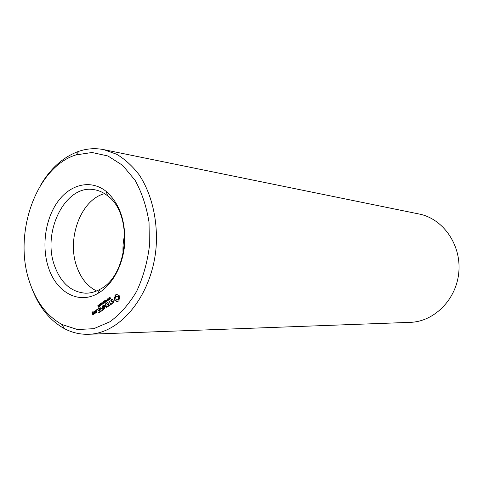 <?xml version="1.0" encoding="UTF-8"?>
<svg xmlns="http://www.w3.org/2000/svg" width="483" height="483" viewBox="0 0 483 483"><rect width="100%" height="100%" fill="white"/><g stroke="black" fill="none" stroke-linecap="round" stroke-linejoin="round"><path stroke-width="0.72" d="M48.397 267.347C41.381 246.034 45.342 218.588 58.02 201.339C70.645 184.059 90.961 179.235 106.163 191.383C119.567 203.301 125.743 220.942 124.68 244.301C122.905 265.879 111.935 285.562 97.759 293.483C78.361 304.761 56.07 291.949 48.397 267.347M54.458 265.487C41.888 231.496 65.501 184.216 93.974 189.656C98.84 190.399 103.392 192.457 107.631 195.826C133.447 214.084 128.387 275.551 99.927 289.335C95.199 291.974 90.369 293.253 85.449 293.187C71.043 292.07 60.713 282.833 54.458 265.487M29.451 281.631C12.938 233.579 36.074 167.203 75.976 154.904L92.03 152.501L107.969 155.997L122.688 165.397L135.071 180.256C141.875 192.596 146.524 206.597 149.036 222.258L149.38 246.336C147.327 262.553 143.053 277.61 136.55 291.521C128.967 304.242 120.05 314.342 109.81 321.823L93.75 328.688L77.449 329.527L62.005 324.534C46.917 316.069 36.068 301.772 29.451 281.631M93.883 314.204L93.611 312.869L92.676 313.268L92.398 312.459L92.971 312.066L93.243 312.332L92.984 311.559L92.036 312.459L92.796 314.699L93.883 314.204M95.193 313.304L94.481 311.227L94.686 312.368L94.016 313.545L94.656 313.672L94.879 312.924L95.193 313.304M94.964 311.143L95.755 312.918L96.709 312.012L96.135 310.34L94.964 311.143L96.274 310.75M98.876 312.827L100.44 311.499L99.081 308.063L97.506 309.398L99.069 308.577L99.498 309.832L98.375 310.859L99.643 310.249L100.072 311.493L98.731 312.41L98.876 312.827M101.309 311.161L100.023 307.411L101.309 311.161M96.998 310.358L96.763 309.657L96.998 310.358M98.019 306.282L97.874 305.57L98.538 305.027L98.067 305.944L98.743 305.83L99.045 306.711L98.309 307.224L98.822 306.627L98.665 306.162L98.019 306.282L98.502 306.282M99.075 305.582L98.924 304.839L99.353 304.387L99.987 305.763L99.468 306.427L99.794 305.28L99.075 305.582L99.57 305.582M102.088 310.629L103.664 309.295L102.287 305.854L102.716 307.623L101.587 308.655L102.855 308.039L103.29 309.289L101.943 310.213L102.088 310.629M104.6 308.782L104.787 305.926L105.342 305.926L106.737 307.2L105.36 303.741L106.169 306.627L104.576 305.31L104.322 307.9L103.434 305.334L103.133 305.54L104.286 308.872L104.6 308.782M104.787 305.926L106.489 307.478L106.737 307.188M100.482 305.485L100.023 304.145L100.488 303.626L101.134 305.045L100.482 305.485L100.881 305.485M101.563 304.743L101.104 303.396L101.569 302.877L102.215 304.296L101.563 304.743L101.961 304.743M102.33 303.384L102.776 302.817L102.33 303.384M103.32 302.569L102.595 302.141L103.688 302.231L103.622 301.434L104.213 303.149L103.356 303.445L103.543 302.569M104.376 302.702L104.648 300.722L105.246 302.436L104.376 302.702L104.859 302.702M109.031 305.872L107.721 302.11L106.127 303.463L107.709 302.63L108.15 303.892L107.009 304.93L108.295 304.308L108.729 305.564L107.286 306.814L109.031 305.872M111.416 303.722L110.649 304.248L109.333 301L110.347 304.453L109.514 305.286L111.561 304.145L111.416 303.722M105.252 301.265L105.083 300.571L105.91 299.973L105.246 300.873L106.115 300.885L106.296 301.585L105.529 302.135L106.139 301.277L105.542 301.265M106.393 300.577L106.846 300.003L106.393 300.577M107.51 300.873L106.912 299.152L108.246 300.142L107.866 298.494L108.464 300.215L107.178 299.363L107.51 300.873M108.627 299.768L108.904 297.776L109.502 299.496L108.627 299.768L109.11 299.768M113.825 301.947L113.439 300.849L111.416 301.199L111.519 300.009L112.678 299.695L112.702 299.225L111.283 299.659L110.83 300.595L111.217 301.7L113.239 301.356L113.439 301.923L112.599 302.907L111.978 302.853L111.947 303.318L113.36 302.913L113.825 301.947M109.514 298.325L109.345 297.625L110.172 297.027L109.502 297.933L110.384 297.939L110.559 298.639L109.792 299.194L110.402 298.331L109.798 298.325M119.047 300.643L119.126 299.019L119.802 297.661L119.536 296.327L118.945 295.222L116.294 294.382L115.014 295.475L114.93 297.093L114.26 298.446L114.779 300.36L117.254 301.869L119.047 300.643M96.582 290.977C87.501 286.461 80.89 278.329 76.761 266.58C66.479 238.59 80.957 199.503 104.594 193.665M40.318 185.695C50.401 168.362 63.261 156.89 78.91 151.276C87.121 148.529 95.399 147.985 103.754 149.633L116.735 154.294C125.025 159.281 132.499 166.128 139.164 174.828C151.602 193.58 157.947 219.964 156.13 246.891C152.35 294.841 120.617 333.693 88.552 334.272C80.039 334.538 71.961 332.642 64.311 328.591C49.791 320.489 38.978 307.067 31.866 288.327M92.796 314.699L93.165 314.693M92.036 312.459L92.41 312.453M92.869 313.268L92.971 313.576M93.213 314.288L93.316 314.59M93.648 312.978L92.676 313.268M92.108 312.157L92.627 312.302M93.231 311.764L92.664 312.151M92.971 312.066L93.31 312.066M94.879 312.924L95.242 312.924M94.402 311.529L94.771 311.529M94.686 312.368L95.054 312.368M94.016 313.545L94.674 313.6M94.414 313.28L94.771 313.28M95.954 312.404L96.057 312.706M95.537 312.815L95.906 312.815M95.042 310.841L95.562 310.992M96.171 310.448L95.598 310.841M98.647 312.73L99.027 312.724M98.731 312.41L99.244 312.579M100.072 311.493L100.44 311.493M100.41 311.638L99.287 312.41M99.643 310.249L100.011 310.243M99.335 308.269L98.103 309.241M97.59 309.09L98.146 309.084M97.506 309.398L97.874 309.398M98.375 310.859L98.755 310.859M98.46 310.545L98.973 310.708M99.069 308.577L99.438 308.577M99.498 309.832L99.866 309.826M99.903 309.929L99.015 310.539M99.945 307.731L100.313 307.731M96.63 310.177L97.107 310.177M96.624 309.887L97.131 309.881M98.236 307.025L98.592 307.025M98.321 306.137L98.852 306.137M99.395 306.21L99.788 306.21M101.859 310.527L102.239 310.527M101.943 310.213L102.45 310.382M103.29 309.289L103.664 309.289M103.628 309.434L102.499 310.207M102.855 308.039L103.229 308.033M102.215 306.174L102.583 306.174M102.716 307.623L103.084 307.617M101.587 308.655L101.961 308.655M103.121 307.719L102.179 308.504M101.672 308.341L102.221 308.341M103.133 305.54L103.507 305.54M104.503 307.9L104.636 308.281M104.322 307.9L104.66 307.9M105.282 304.061L105.656 304.061M104.479 305.504L104.932 305.504M105.028 305.588L105.004 305.926M106.169 306.627L106.544 306.627M102.257 303.179L102.625 303.179M102.595 302.141L103.054 302.141M103.459 302.388L103.954 302.394M107.286 306.814L107.667 306.808M107.371 306.494L107.878 306.663M107.975 302.316L106.719 303.312M106.212 303.149L106.767 303.155M108.729 305.564L109.104 305.564M109.073 305.709L107.926 306.494M106.127 303.463L106.495 303.469M108.295 304.308L108.669 304.308M107.709 302.63L108.083 302.63M107.009 304.93L107.383 304.93M108.15 303.892L108.524 303.892M107.093 304.616L107.6 304.785M108.56 303.988L107.649 304.616M111.603 303.976L110.649 304.248M109.255 301.326L109.635 301.326M109.514 305.286L109.889 305.286M110.824 304.248L110.106 305.141M110.347 304.453L110.897 304.453M109.599 304.966L110.148 304.966M106.025 301.869L105.572 301.875M105.493 301.018L105.964 301.03M105.403 300.154L105.94 300.251M106.32 300.366L106.689 300.372M106.912 299.152L107.262 299.158M113.475 300.939L111.416 301.199M111.947 303.318L112.732 303.342M111.796 303.07L112.497 303.318M112.05 299.641L112.708 299.659M112.599 302.907L113.463 302.696M113.137 302.539L113.535 302.545M113.439 301.923L113.819 301.923M113.239 301.356L113.62 301.356M112.497 299.212L111.742 299.852M111.283 299.659L111.839 299.665M110.83 300.595L111.235 300.595M111.591 301.199L111.736 301.609M109.979 298.259L109.339 298.083M110.281 298.929L109.828 298.935M116.814 301.32L117.707 301.742M116.288 300.963L117.363 301.32M115.709 300.812L116.838 300.963M118.987 295.288L118.341 295.294M114.779 300.36L115.624 300.818M114.525 299.774L115.075 299.78L115.328 300.366M114.35 299.128L114.9 299.134L115.075 299.78M114.26 298.446L114.809 298.452L114.9 299.134M116.898 294.376L115.564 295.481L115.479 297.099L114.809 298.452M116.294 294.382L116.844 294.395M114.664 297.824L115.214 297.83M115.823 294.636L116.373 294.648M114.93 297.093L115.479 297.099M115.395 295.004L115.944 295.016M115.051 296.296L115.6 296.308M115.014 295.475L115.564 295.481M123.123 254.034C122.634 247.423 123.171 240.896 124.735 234.448M103.754 149.633L419.123 214.011C442.857 218.594 461.229 244.416 458.85 271.82C456.713 299.243 434.368 321.708 410.206 322.348L88.552 334.272M93.919 314.047L93.02 314.288L92.814 313.684L93.75 313.286M96.666 312.163L95.761 312.404L95.332 311.149M118.172 299.75L116.572 299.852L115.787 298.905L115.998 296.834L116.958 296.17L118.486 296.616L118.951 297.933L118.607 299.285L117.091 299.943M93.388 313.292L93.956 313.896M93.593 313.896L93.02 314.288M95.906 310.75L96.34 312.012L96.703 312.006M96.34 312.012L95.761 312.404M99.739 305.117L99.45 304.628L99.081 304.888L99.196 305.383L99.637 305.274M100.192 304.218L100.82 305.292L100.724 304.121L100.464 303.849L100.192 304.218M101.273 303.475L101.901 304.55L101.804 303.372L101.545 303.101L101.273 303.475M103.978 303.064L103.754 302.418L103.471 303.227L104.183 303.064M105.01 302.352L104.775 301.67L104.497 302.491L105.216 302.352M109.267 299.418L109.025 298.729L108.747 299.557L109.472 299.418M116.958 296.17L118.033 296.266M117.484 296.26L118.486 296.616M117.937 296.61L118.263 297.202L118.818 297.208M118.263 297.202L118.401 297.926L118.951 297.933M118.401 297.926L118.323 298.651L118.872 298.651M118.323 298.651L118.057 299.279L118.607 299.285M118.057 299.279L117.623 299.744M98.502 306.047L98.822 306.047M98.146 305.171L98.586 305.171M99.486 306.192L99.806 306.186M99.172 304.465L99.607 304.465M100.271 303.704L100.681 303.704M101.352 302.956L101.762 302.956M103.356 303.445L103.779 303.445M104.539 301.585L104.95 301.591M105.083 301.024L105.391 301.024M105.68 301.863L106.115 301.869M105.813 300.891L106.127 300.891M105.499 301.012L106.049 301.018M108.79 298.651L109.206 298.651M109.943 298.923L110.372 298.929M110.076 297.945L110.396 297.951M109.907 298.017L110.456 298.017M109.659 297.214L110.215 297.22M99.395 304.61L99.739 304.61M103.785 303.197L104.135 303.197M103.664 303.264L104.038 303.264M104.847 302.467L105.197 302.467M104.708 302.539L105.089 302.545M109.104 299.532L109.454 299.532M107.631 195.826L106.163 191.383M99.927 289.335L97.759 293.483M62.005 324.534L64.311 328.591M75.976 154.904L78.91 151.276M106.296 301.12L105.97 301.12M110.221 298.089L109.665 298.083M99.697 305.455L99.347 305.455M109.321 299.623L108.886 299.623"/></g></svg>
